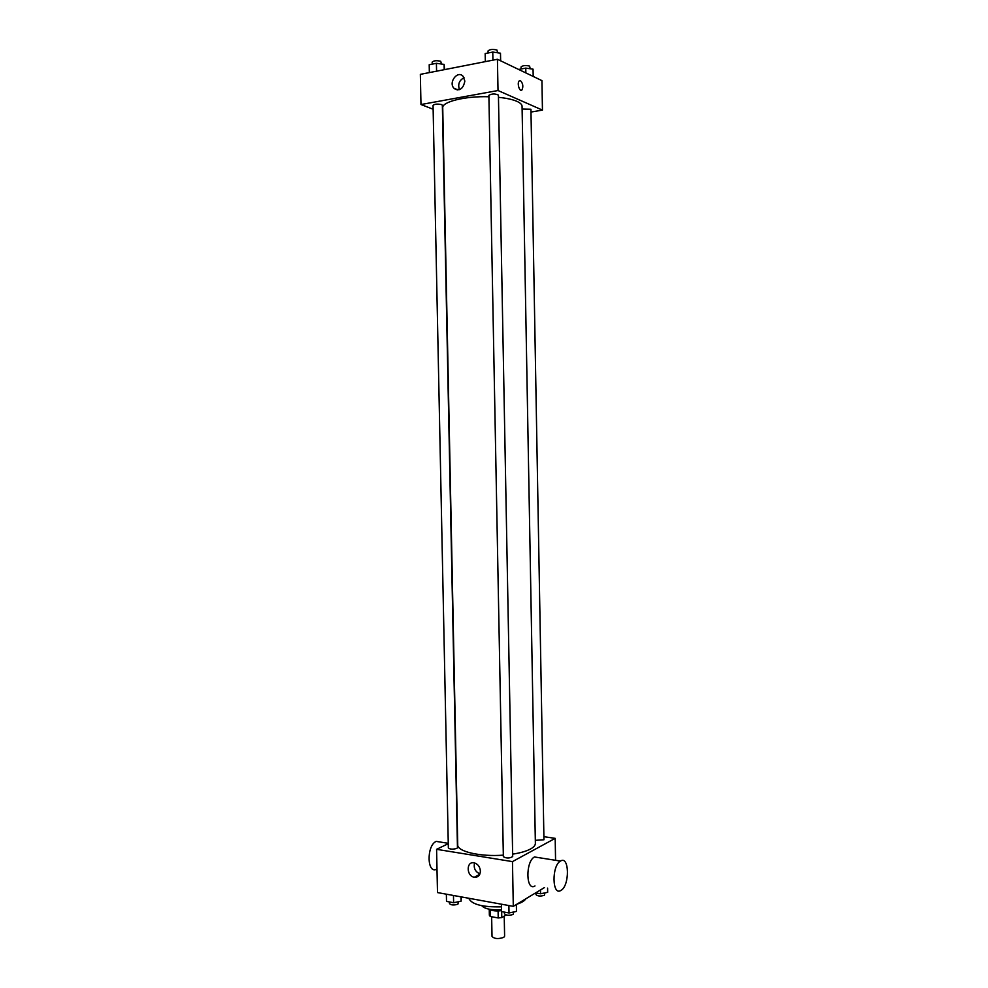 <?xml version="1.0" encoding="UTF-8"?>
<svg xmlns="http://www.w3.org/2000/svg" width="988" height="988" viewBox="0 0 988 988"><rect width="100%" height="100%" fill="white"/><g stroke="black" fill="none" stroke-linecap="round" stroke-linejoin="round"><path stroke-width="1.48" d="M491.641 916.728L492.024 936.439C494.383 938.884 498.285 939.193 503.757 937.377L504.609 936.204L504.226 916.098M498.1 910.973L498.224 917.963L490.258 916.469L489.356 915.259L489.245 909.207M506.103 914.962L501.781 917.593L498.224 917.963M501.669 911.615L501.781 917.593M501.534 910.627C496.223 911.331 492.209 910.874 489.492 909.256M490.122 909.652L490.258 916.469M501.521 909.652C491.332 910.269 484.762 908.948 481.798 905.712M525.851 898.784C524.579 900.883 521.578 902.686 516.848 904.218M501.459 906.848C482.391 907.256 471.498 904.39 468.769 898.253M544.45 887.57L513.303 906.354L437.486 892.572L436.585 849.322L448.268 843.69M543.894 836.675L555.182 838.355L555.565 860.301M512.636 854.151C520.355 852.953 526.295 851.248 530.445 849.038C533.742 847.235 535.385 845.333 535.373 843.369L522.059 106.284C521.997 104.493 520.256 102.838 516.835 101.307C512.5 99.442 506.375 98.121 498.458 97.318M488.912 96.75C465.274 95.972 441.834 101.789 442.735 107.816L457.728 844.851C457.098 851.508 480.254 856.942 503.337 855.151M555.182 838.355L512.463 861.61L436.585 849.322M456.752 848.433L457.456 847.692L442.352 105.247L441.599 104.592C437.499 103.765 434.658 104.012 433.053 105.346L448.354 847.951C449.985 849.347 452.776 849.507 456.752 848.433M535.323 840.331L543.943 839.763L530.939 109.248L522.109 109.05M512.686 856.559C509.61 858.424 506.498 858.473 503.361 856.72L488.887 95.317C492.036 93.601 495.21 93.539 498.421 95.12L512.686 856.559M512.463 861.61L513.303 906.354M480.403 871.083C480.106 875.405 478.069 877.455 474.314 877.245C466.274 876.208 466.101 860.993 474.154 862.845C477.871 863.957 479.946 866.711 480.403 871.083M534.99 885.952C525.912 891.868 525.357 861.474 534.471 856.966L539.09 857.695M560.529 861.03C569.421 855.213 569.854 885.791 560.949 890.398C552.082 896.437 551.551 865.686 560.443 861.079L560.529 861.03M441.191 842.184L436.19 841.393C426.347 845.53 426.952 874.615 436.758 869.156M479.933 873.874C475.228 871.774 473.437 868.131 474.573 862.944M530.988 112.052L542.449 110.113L498.014 90.526L420.974 104.53L433.127 109.223M420.974 104.53L420.345 74.359L497.421 59.268L541.93 80.633L542.449 110.113M454.369 88.661L457.395 89.933M497.421 59.268L498.014 90.526M464.842 81.115C463.199 89.031 459.556 91.402 453.937 88.228C448.132 82.313 457.839 69.839 463.174 76.422L464.842 81.115M520.515 80.695C522.998 83.461 523.479 86.549 521.948 89.957C519.626 92.452 516.749 82.967 519.219 80.905L520.515 80.695C522.998 83.461 523.479 86.549 521.948 89.957C519.626 92.452 516.749 82.98 519.219 80.905L520.503 80.695M459.432 89.649C457.691 84.276 459.222 80.3 464.039 77.719M500.644 60.811L500.484 53.204L492.765 52.055L485.17 53.574L485.33 61.639M500.484 53.204L500.632 60.799M492.765 52.055L492.926 60.145M488.084 52.994L488.047 50.944C489.776 49.338 492.74 49.03 496.915 50.03L497.619 52.784M444.588 69.617L444.106 64.393L436.412 63.306L429.2 64.751L429.36 72.593M444.106 64.393L444.217 69.691M436.412 63.306L436.573 71.185M432.201 64.146L432.164 62.096C433.757 60.601 436.61 60.33 440.71 61.281L441.513 64.022M533.187 76.434L533.063 69.16L525.764 68.11L518.651 69.456M525.764 68.11L525.851 72.914M521.071 68.999L521.034 66.974C522.751 65.467 525.604 65.171 529.593 66.085L530.21 68.752M516.489 911.393L516.366 904.502L516.489 911.393L509.018 912.974L501.558 911.591L501.41 904.193M508.882 905.551L509.018 912.974M504.411 912.122L504.448 913.777C506.202 915.493 509.092 915.715 513.13 914.443L513.723 911.973M461.359 896.906L461.075 901.204L453.616 902.723L446.514 901.402L446.366 894.177M460.988 896.845L461.075 901.204M453.467 895.474L453.616 902.723M449.478 901.958L449.503 903.625C451.133 905.218 453.924 905.403 457.889 904.193L458.556 901.711M547.587 888.113L547.661 892.325L540.572 893.782L535.595 892.917M540.51 889.953L540.572 893.782M535.953 892.979L535.99 894.634C537.719 896.252 540.522 896.462 544.376 895.276L544.894 892.893M534.471 856.966L560.443 861.079M448.268 843.307L436.19 841.393M479.748 874.318L474.314 877.245M457.987 89.933L453.937 88.228"/></g></svg>
